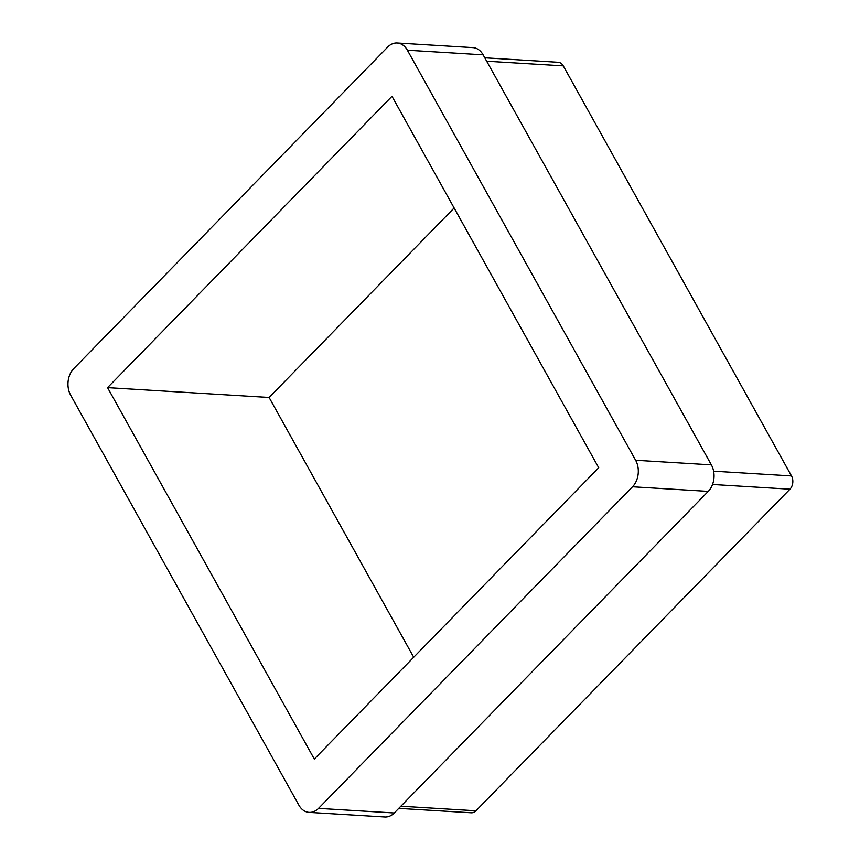 <?xml version="1.0" encoding="UTF-8"?>
<svg xmlns="http://www.w3.org/2000/svg" width="860" height="860" viewBox="0 0 860 860"><rect width="100%" height="100%" fill="white"/><g stroke="black" fill="none" stroke-linecap="round" stroke-linejoin="round"><path stroke-width="1.29" d="M413.703 657.244L269.115 397.481L454.123 207.98M484.782 57.803L558.14 62.275A9.449 7.02 93.5 0 1 563.257 65.876L791.49 475.935A9.449 7.02 93.5 0 1 789.942 489.19L475.945 810.797A9.449 7.02 93.5 0 1 471.237 812.797L398.76 808.379M107.564 387.634L391.977 96.32L598.711 467.754L314.298 759.058L107.564 387.634L269.115 397.481M387.752 47.01L73.756 368.617A18.898 14.04 -86.5 0 0 70.649 395.127L298.882 805.175A18.898 14.04 -86.5 0 0 309.106 812.388A18.898 14.04 -86.5 0 0 318.533 808.379L632.519 486.771A18.898 14.04 -86.5 0 0 635.626 460.261L407.393 50.213A18.898 14.04 -86.5 0 0 397.169 43A18.898 14.04 -86.5 0 0 387.752 47.01M397.169 43L472.892 47.612A18.898 14.04 -86.5 0 1 483.127 54.825L711.36 464.873A18.898 14.04 -86.5 0 1 708.253 491.382L394.256 812.99A18.898 14.04 -86.5 0 1 384.839 817L309.106 812.388M563.257 65.876L486.674 61.21M713.606 471.183L791.49 475.935M789.942 489.19L712.51 484.47M400.867 806.218L475.945 810.797M483.127 54.825L407.393 50.213M635.626 460.261L711.36 464.873M708.253 491.382L632.519 486.771M318.533 808.379L394.256 812.99"/></g></svg>
